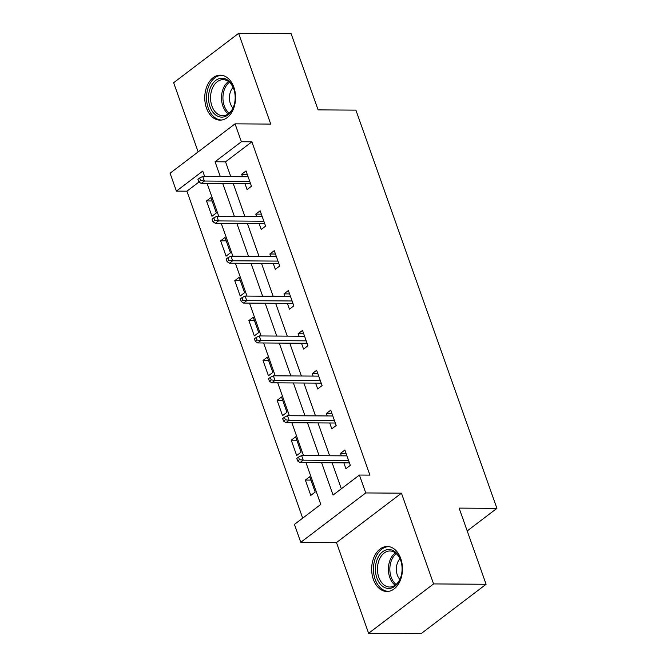 <?xml version="1.0" encoding="UTF-8"?>
<svg xmlns="http://www.w3.org/2000/svg" width="667" height="667" viewBox="0 0 667 667"><rect width="100%" height="100%" fill="white"/><g stroke="black" fill="none" stroke-linecap="round" stroke-linejoin="round"><path stroke-width="1" d="M206.47 108.062A22.495 15.408 -89.6 0 0 220.01 120.143A22.495 15.408 -89.6 0 0 233.859 87.244A22.495 15.408 -89.6 0 0 220.318 75.163A22.495 15.408 -89.6 0 0 206.47 108.062M373.37 579.398A22.495 15.408 -89.6 0 0 386.918 591.479A22.495 15.408 -89.6 0 0 400.767 558.579A22.495 15.408 -89.6 0 0 387.227 546.498A22.495 15.408 -89.6 0 0 373.37 579.398M199.008 181.991L186.91 191.187L176.413 191.112L170.077 173.22L235.051 123.845L241.387 141.738L215.041 161.756L220.285 176.563M467.208 530.94L496.923 508.362L355.903 110.13L318.101 109.88L291.129 33.709L238.619 33.35L173.645 82.725L198.141 151.893M496.923 508.362L459.121 508.104L486.093 584.275L421.119 633.65L368.609 633.291L433.592 583.917L401.459 493.18L365.749 492.938L300.775 542.313L294.439 524.42L320.777 504.402L305.978 462.606M401.459 493.18L336.476 542.554L368.609 633.291M336.476 542.554L300.775 542.313M186.91 191.187L302.693 518.151M486.093 584.275L433.592 583.917M315.183 492.054L309.755 476.722L305.361 480.057L310.797 495.389L315.183 492.054M301.067 452.184L295.631 436.843L291.246 440.178L296.673 455.519L301.067 452.184M286.943 412.306L281.516 396.973L277.122 400.308L282.55 415.641L286.943 412.306M272.82 372.436L267.392 357.095L262.998 360.43L268.434 375.771L272.82 372.436M258.704 332.558L253.268 317.225L248.883 320.56L254.31 335.893L258.704 332.558M244.581 292.688L239.153 277.347L234.759 280.682L240.195 296.023L244.581 292.688M230.465 252.81L225.029 237.477L220.644 240.812L226.071 256.145L230.465 252.81M216.341 212.94L210.914 197.599L206.52 200.934L211.956 216.275L216.341 212.94M321.619 462.715L333.075 495.064L359.413 475.046L369.918 475.112L251.884 141.813L225.546 161.831L230.79 176.63M233.275 183.667L244.906 216.508M247.399 223.537L259.029 256.378M261.514 263.415L273.145 296.256M275.638 303.285L287.269 336.126M289.761 343.163L301.392 376.005M303.877 383.033L315.508 415.875M318.001 422.911L329.631 455.753M332.116 462.781L341.329 488.786M343.847 462.865L345.915 468.701L350.308 465.366L344.872 450.025L340.487 453.368L341.354 455.828M329.723 422.986L331.799 428.831L336.185 425.488L330.757 410.155L326.363 413.49L327.239 415.958M315.608 383.116L317.675 388.953L322.069 385.618L316.633 370.285L312.248 373.62L313.115 376.08M301.484 343.238L303.552 349.083L307.946 345.739L302.518 330.407L298.124 333.742L298.999 336.21M287.369 303.368L289.436 309.205L293.822 305.87L288.394 290.537L284 293.872L284.876 296.331M273.245 263.49L275.313 269.335L279.706 265.991L274.27 250.659L269.885 253.994L270.76 256.462M259.13 223.62L261.197 229.456L265.583 226.121L260.155 210.789L255.761 214.124L256.637 216.583M245.006 183.742L247.073 189.586L251.467 186.243L246.031 170.91L241.646 174.245L242.513 176.713M235.051 123.845L270.752 124.087L238.619 33.35M251.884 141.813L241.387 141.738M359.413 475.046L365.749 492.938M204.652 176.455L202.751 171.094L176.413 191.112M303.493 455.578L291.863 422.728M289.37 415.699L277.739 382.858M275.246 375.829L263.615 342.98M261.13 335.951L249.5 303.11M247.007 296.081L235.376 263.232M232.891 256.203L221.261 223.362M218.768 216.333L207.137 183.483M222.778 183.592L234.409 216.433M236.893 223.47L248.524 256.311M251.017 263.34L262.648 296.181M265.141 303.218L276.763 336.06M279.256 343.088L290.887 375.93M293.38 382.966L305.011 415.808M307.495 422.836L319.126 455.678M225.546 161.831L215.041 161.756M346.073 453.402L340.487 453.368M310.947 480.09L305.361 480.057M296.823 440.22L291.246 440.178M331.949 413.532L326.363 413.49M282.708 400.342L277.122 400.308M317.825 373.653L312.248 373.62M268.584 360.472L262.998 360.43M303.71 333.783L298.124 333.742M254.469 320.594L248.883 320.56M289.586 293.905L284 293.872M240.345 280.724L234.759 280.682M275.471 254.035L269.885 253.994M226.23 240.845L220.644 240.812M261.347 214.157L255.761 214.124M212.106 200.975L206.52 200.934M247.232 174.287L241.646 174.245M299.425 459.655L298.524 457.095L296.765 458.437L297.674 460.989L299.425 459.655L303.227 460.163L301.592 455.561L346.94 455.869M348.574 460.472L303.227 460.163L300.058 462.564L349.433 462.898M297.674 460.989L300.058 462.564M301.592 455.561L298.524 457.095M377.53 558.562A19.46 13.332 90.4 0 1 390.312 549.658A19.46 13.332 90.4 0 1 401.342 562.481A19.46 13.332 90.4 0 1 401.251 575.688A19.46 13.332 90.4 0 1 399.967 579.44A19.46 13.332 90.4 0 1 381.541 585.426A19.46 13.332 90.4 0 1 377.53 558.562M401.401 562.731A18.026 12.348 -89.6 0 0 389.92 550.984A18.026 12.348 -89.6 0 0 379.415 559.338A18.026 12.348 -89.6 0 0 378.931 577.647A18.026 12.348 -89.6 0 0 389.678 587.027A18.026 12.348 -89.6 0 0 400.192 578.673A18.026 12.348 -89.6 0 0 401.309 575.438M399.992 558.746A12.831 8.788 -89.6 0 0 397.74 562.231A12.831 8.788 -89.6 0 0 399.85 579.406M388.903 546.657L388.961 546.657A22.345 15.308 -89.6 0 0 388.903 546.657A22.345 15.308 -89.6 0 0 375.871 557.012A22.345 15.308 -89.6 0 0 375.279 579.715A22.345 15.308 -89.6 0 0 388.603 591.346A22.345 15.308 -89.6 0 0 388.661 591.346L388.603 591.346M233.7 88.661A19.46 13.332 90.4 0 1 234.434 91.146A19.46 13.332 90.4 0 1 234.342 104.36A19.46 13.332 90.4 0 1 222.645 117.092A19.46 13.332 90.4 0 1 209.988 106.678A19.46 13.332 90.4 0 1 215.733 80.415A19.46 13.332 90.4 0 1 233.7 88.661M234.492 91.396A18.026 12.348 -89.6 0 0 233.867 89.336A18.026 12.348 -89.6 0 0 223.02 79.656A18.026 12.348 -89.6 0 0 211.914 106.011A18.026 12.348 -89.6 0 0 222.77 115.699A18.026 12.348 -89.6 0 0 234.4 104.11M233.083 87.41A12.831 8.788 -89.6 0 0 230.407 103.719A12.831 8.788 -89.6 0 0 232.941 108.071M221.994 75.321L222.061 75.321A22.345 15.308 -89.6 0 0 221.994 75.321A22.345 15.308 -89.6 0 0 208.237 108.012A22.345 15.308 -89.6 0 0 221.694 120.01A22.345 15.308 -89.6 0 0 221.752 120.01L221.694 120.01M285.309 419.785L284.4 417.225L282.65 418.559L283.55 421.119L285.309 419.785L289.103 420.285L287.477 415.691L332.825 415.991M334.45 420.594L289.103 420.285L285.943 422.686L335.309 423.028M283.55 421.119L285.943 422.686M287.477 415.691L284.4 417.225M271.186 379.907L270.285 377.347L268.526 378.689L269.435 381.241L271.186 379.907L274.979 380.415L273.353 375.813L318.701 376.121M320.335 380.724L274.979 380.415L271.819 382.816L321.194 383.15M269.435 381.241L271.819 382.816M273.353 375.813L270.285 377.347M257.07 340.037L256.161 337.477L254.402 338.811L255.311 341.371L257.07 340.037L260.864 340.537L259.23 335.943L304.586 336.243M306.211 340.845L260.864 340.537L257.704 342.938L307.07 343.28M255.311 341.371L257.704 342.938M259.23 335.943L256.161 337.477M242.946 300.158L242.046 297.599L240.287 298.941L241.187 301.492L242.946 300.158L246.74 300.667L245.114 296.065L290.462 296.373M292.088 300.975L246.74 300.667L243.58 303.068L292.955 303.402M241.187 301.492L243.58 303.068M245.114 296.065L242.046 297.599M228.831 260.288L227.922 257.729L226.163 259.063L227.072 261.622L228.831 260.288L232.625 260.789L230.99 256.195L276.346 256.495M277.972 261.097L232.625 260.789L229.465 263.198L278.831 263.532M227.072 261.622L229.465 263.198M230.99 256.195L227.922 257.729M214.707 220.41L213.799 217.859L212.048 219.193L212.948 221.744L214.707 220.41L218.501 220.919L216.875 216.316L262.223 216.625M263.849 221.227L218.501 220.919L215.341 223.32L264.716 223.653M212.948 221.744L215.341 223.32M216.875 216.316L213.799 217.859M200.584 180.54L199.683 177.981L197.924 179.315L198.833 181.874L200.584 180.54L204.385 181.04L202.751 176.447L248.099 176.755M249.733 181.349L204.385 181.04L201.217 183.45L250.592 183.784M198.833 181.874L201.217 183.45M202.751 176.447L199.683 177.981M395.164 585.201A18.026 12.348 90.4 0 1 390.353 559.413A18.026 12.348 90.4 0 1 395.381 552.885M396.306 553.643A17.434 11.939 -89.6 0 0 391.737 559.738A17.434 11.939 -89.6 0 0 396.098 584.459M228.256 113.865A18.026 12.348 90.4 0 1 222.861 106.086A18.026 12.348 90.4 0 1 228.473 81.557M229.398 82.308A17.434 11.939 -89.6 0 0 224.262 105.82A17.434 11.939 -89.6 0 0 229.19 113.132"/></g></svg>

